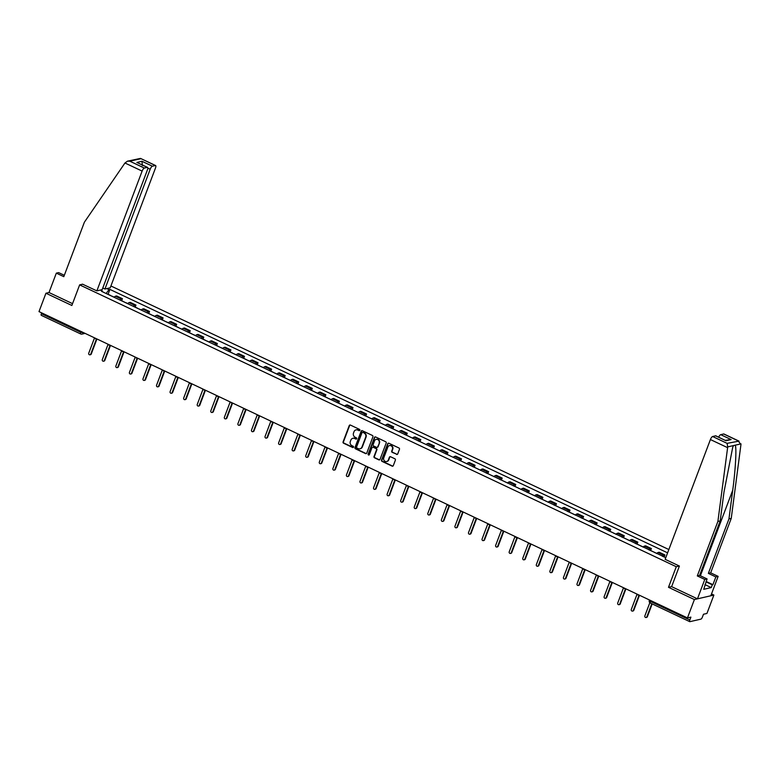 <?xml version="1.0" encoding="UTF-8"?>
<svg xmlns="http://www.w3.org/2000/svg" width="780" height="780" viewBox="0 0 780 780"><rect width="100%" height="100%" fill="white"/><g stroke="black" fill="none" stroke-linecap="round" stroke-linejoin="round"><path stroke-width="1.17" d="M359.863 430.287A0.702 0.643 -102.9 0 0 359.502 429.37L350.435 425.081A0.994 0.916 -102.9 0 0 349.245 425.587L343.073 441.899A0.994 0.916 -102.9 0 0 343.59 443.215L352.657 447.496A0.702 0.643 -102.9 0 0 353.496 447.145A0.702 0.643 -102.9 0 0 353.135 446.228L351.965 445.673A3.188 2.925 -102.9 0 1 350.327 441.48L350.844 440.125A3.188 2.925 -102.9 0 1 354.666 438.506L355.836 439.062A0.702 0.643 -102.9 0 0 356.674 438.711A0.702 0.643 -102.9 0 0 356.323 437.794L355.144 437.239A3.188 2.925 -102.9 0 1 353.515 433.046L354.023 431.691A3.188 2.925 -102.9 0 1 357.854 430.082L359.024 430.638A0.702 0.643 -102.9 0 0 359.863 430.287M396.542 454.389A0.994 0.916 -102.9 0 0 397.741 453.892L399.467 449.309A0.994 0.916 -102.9 0 0 398.96 448.003L388.889 443.245A0.994 0.916 -102.9 0 0 387.689 443.752L381.527 460.063A0.994 0.916 -102.9 0 0 382.034 461.37L392.106 466.128A0.994 0.916 -102.9 0 0 393.305 465.631L395.392 460.102A0.994 0.916 -102.9 0 0 394.875 458.786L390.565 456.748A0.994 0.916 -102.9 0 0 389.376 457.255L388.343 459.995A2.662 2.447 -102.9 0 1 384.199 460.59A2.662 2.447 -102.9 0 1 383.77 457.84L387.835 447.096A2.662 2.447 -102.9 0 1 391.969 446.511A2.662 2.447 -102.9 0 1 392.398 449.26L391.716 451.045A0.994 0.916 -102.9 0 0 392.233 452.361L396.932 454.301A0.994 0.916 -102.9 0 0 397.293 454.389M676.27 566.719L668.489 587.311L694.395 599.547L687.453 617.926L39 311.61L45.942 293.231L71.858 305.477L79.638 284.875L676.27 566.719L679.322 566.017M372.928 436.771A0.994 0.916 -102.9 0 0 372.411 435.464L362.339 430.706A0.994 0.916 -102.9 0 0 361.15 431.213L354.978 447.525A0.994 0.916 -102.9 0 0 355.495 448.831L365.566 453.59A0.994 0.916 -102.9 0 0 366.756 453.092L372.928 436.771M375.619 436.976L385.681 441.733A0.994 0.916 -102.9 0 1 386.197 443.04L380.026 459.361A0.994 0.916 -102.9 0 1 378.836 459.859L374.527 457.821A0.994 0.916 -102.9 0 1 374.01 456.514L376.516 449.894A0.994 0.916 -102.9 0 0 375.999 448.588L373.142 447.242A0.994 0.916 -102.9 0 0 371.953 447.74L369.349 454.633A0.702 0.643 -102.9 0 1 368.257 454.789A0.702 0.643 -102.9 0 1 368.15 454.067L374.419 437.482A0.994 0.916 -102.9 0 1 375.619 436.976M694.395 599.547L713.875 595.072L706.933 613.45L703.482 614.25L702.4 617.107A2.028 0.643 115.3 0 1 700.928 619.135L689.9 621.67A2.028 0.643 115.3 0 1 689.734 621.65L650.344 603.047A2.028 0.643 -64.7 0 1 650.432 601.39L689.822 620.002A2.028 0.643 115.3 0 0 689.734 621.65M668.85 549.539L110.916 285.977M713.875 595.072L711.506 593.96M687.453 617.926L690.895 617.136L689.822 620.002M41.447 315.354A2.028 0.643 -64.7 0 1 41.282 315.334A2.028 0.643 -64.7 0 1 41.369 313.677L80.749 332.29L83.85 332.797M41.672 312.877L41.369 313.677M64.321 275.301L58.627 272.61L56.326 273.136L49.003 292.529L45.942 293.231M119.857 299.978A4.67 1.492 -64.7 0 1 121.202 298.945L115.46 296.234A4.67 1.492 115.3 0 0 114.114 297.268M115.46 296.234L116.649 295.961L122.392 298.672L121.631 300.68M121.202 298.945L122.392 298.672M135.194 307.086L135.954 305.077L130.221 302.367L129.031 302.64A4.67 1.492 115.3 0 0 127.686 303.673M133.419 306.394A4.67 1.492 -64.7 0 1 134.764 305.351L135.954 305.077M148.756 313.492L149.516 311.483L143.783 308.773L142.594 309.046A4.67 1.492 115.3 0 0 141.248 310.089M146.981 312.799A4.67 1.492 -64.7 0 1 148.327 311.756L149.516 311.483M162.328 319.907L163.078 317.889L157.345 315.178L156.156 315.452A4.67 1.492 115.3 0 0 154.81 316.495M160.543 319.205A4.67 1.492 -64.7 0 1 161.899 318.162L163.078 317.889M175.89 326.313L176.65 324.305L170.908 321.594L169.718 321.867A4.67 1.492 115.3 0 0 168.373 322.901M174.115 325.611A4.67 1.492 -64.7 0 1 175.461 324.577L176.65 324.305M189.452 332.719L190.213 330.71L184.47 328L183.28 328.273A4.67 1.492 115.3 0 0 181.935 329.306M187.678 332.017A4.67 1.492 -64.7 0 1 189.023 330.983L190.213 330.71M203.014 339.125L203.775 337.116L198.032 334.406L196.843 334.678A4.67 1.492 115.3 0 0 195.497 335.712M201.24 338.423A4.67 1.492 -64.7 0 1 202.585 337.389L203.775 337.116M216.577 345.53L217.337 343.522L211.595 340.811L210.415 341.084A4.67 1.492 115.3 0 0 209.069 342.118M214.802 344.828A4.67 1.492 -64.7 0 1 216.148 343.795L217.337 343.522M230.139 351.936L230.899 349.927L225.166 347.217L223.977 347.49A4.67 1.492 115.3 0 0 222.631 348.533M228.364 351.244A4.67 1.492 -64.7 0 1 229.71 350.2L230.899 349.927M243.701 358.351L244.462 356.333L238.729 353.623L237.539 353.896A4.67 1.492 115.3 0 0 236.194 354.939M241.927 357.649A4.67 1.492 -64.7 0 1 243.272 356.606L244.462 356.333M257.273 364.757L258.024 362.749L252.291 360.038L251.102 360.311A4.67 1.492 115.3 0 0 249.756 361.345M255.499 364.055A4.67 1.492 -64.7 0 1 256.844 363.022L258.024 362.749M270.835 371.163L271.596 369.154L265.853 366.444L264.664 366.717A4.67 1.492 115.3 0 0 263.318 367.75M269.061 370.461A4.67 1.492 -64.7 0 1 270.406 369.427L271.596 369.154M284.398 377.569L285.158 375.56L279.415 372.85L278.226 373.123A4.67 1.492 115.3 0 0 276.88 374.156M282.623 376.867A4.67 1.492 -64.7 0 1 283.969 375.833L285.158 375.56M297.96 383.974L298.721 381.966L292.978 379.255L291.788 379.529A4.67 1.492 115.3 0 0 290.443 380.562M296.185 383.273A4.67 1.492 -64.7 0 1 297.531 382.239L298.721 381.966M311.522 390.38L312.283 388.372L306.55 385.661L305.36 385.934A4.67 1.492 115.3 0 0 304.015 386.977M309.748 389.688A4.67 1.492 -64.7 0 1 311.093 388.645L312.283 388.372M325.084 396.786L325.845 394.777L320.112 392.067L318.923 392.34A4.67 1.492 115.3 0 0 317.577 393.383M323.31 396.094A4.67 1.492 -64.7 0 1 324.656 395.05L325.845 394.777M338.656 403.202L339.407 401.193L333.674 398.482L332.485 398.746A4.67 1.492 115.3 0 0 331.139 399.789M336.872 402.5A4.67 1.492 -64.7 0 1 338.227 401.466L339.407 401.193M352.219 409.607L352.979 407.599L347.236 404.888L346.047 405.161A4.67 1.492 115.3 0 0 344.702 406.195M350.444 408.905A4.67 1.492 -64.7 0 1 351.79 407.872L352.979 407.599M365.781 416.013L366.541 414.005L360.799 411.294L359.609 411.567A4.67 1.492 115.3 0 0 358.264 412.601M364.006 415.311A4.67 1.492 -64.7 0 1 365.352 414.277L366.541 414.005M379.343 422.419L380.104 420.41L374.361 417.7L373.171 417.973A4.67 1.492 115.3 0 0 371.826 419.006M377.569 421.717A4.67 1.492 -64.7 0 1 378.914 420.683L380.104 420.41M392.906 428.825L393.666 426.816L387.923 424.106L386.744 424.378A4.67 1.492 115.3 0 0 385.398 425.412M391.131 428.123A4.67 1.492 -64.7 0 1 392.476 427.089L393.666 426.816M406.468 435.23L407.228 433.222L401.495 430.511L400.306 430.784A4.67 1.492 115.3 0 0 398.96 431.827M404.693 434.538A4.67 1.492 -64.7 0 1 406.039 433.495L407.228 433.222M420.03 441.646L420.79 439.627L415.058 436.917L413.868 437.19A4.67 1.492 115.3 0 0 412.523 438.233M418.255 440.944A4.67 1.492 -64.7 0 1 419.601 439.901L420.79 439.627M433.602 448.052L434.353 446.043L428.62 443.332L427.43 443.606A4.67 1.492 115.3 0 0 426.085 444.639M431.827 447.349A4.67 1.492 -64.7 0 1 433.173 446.316L434.353 446.043M447.164 454.457L447.925 452.449L442.182 449.738L440.993 450.011A4.67 1.492 115.3 0 0 439.647 451.045M445.39 453.755A4.67 1.492 -64.7 0 1 446.735 452.722L447.925 452.449M460.726 460.863L461.487 458.854L455.744 456.144L454.555 456.417A4.67 1.492 115.3 0 0 453.209 457.45M458.952 460.161A4.67 1.492 -64.7 0 1 460.298 459.127L461.487 458.854M474.289 467.269L475.049 465.26L469.306 462.55L468.117 462.823A4.67 1.492 115.3 0 0 466.772 463.856M472.514 466.567A4.67 1.492 -64.7 0 1 473.86 465.533L475.049 465.26M487.851 473.674L488.611 471.666L482.878 468.956L481.689 469.228A4.67 1.492 115.3 0 0 480.344 470.272M486.077 472.982A4.67 1.492 -64.7 0 1 487.422 471.939L488.611 471.666M501.413 480.08L502.174 478.072L496.441 475.361L495.251 475.634A4.67 1.492 115.3 0 0 493.906 476.677M499.639 479.388A4.67 1.492 -64.7 0 1 500.984 478.345L502.174 478.072M514.985 486.496L515.736 484.487L510.003 481.777L508.813 482.05A4.67 1.492 115.3 0 0 507.468 483.083M513.201 485.794A4.67 1.492 -64.7 0 1 514.556 484.76L515.736 484.487M528.548 492.901L529.308 490.893L523.565 488.183L522.376 488.456A4.67 1.492 115.3 0 0 521.03 489.489M526.773 492.2A4.67 1.492 -64.7 0 1 528.118 491.166L529.308 490.893M542.11 499.307L542.87 497.299L537.127 494.588L535.938 494.861A4.67 1.492 115.3 0 0 534.592 495.895M540.335 498.605A4.67 1.492 -64.7 0 1 541.681 497.572L542.87 497.299M555.672 505.713L556.433 503.704L550.69 500.994L549.5 501.267A4.67 1.492 115.3 0 0 548.155 502.3M553.898 505.011A4.67 1.492 -64.7 0 1 555.243 503.977L556.433 503.704M569.234 512.119L569.995 510.11L564.252 507.4L563.072 507.673A4.67 1.492 115.3 0 0 561.727 508.706M567.46 511.426A4.67 1.492 -64.7 0 1 568.805 510.383L569.995 510.11M582.797 518.524L583.557 516.516L577.824 513.806L576.635 514.078A4.67 1.492 115.3 0 0 575.289 515.122M581.022 517.832A4.67 1.492 -64.7 0 1 582.367 516.789L583.557 516.516M596.359 524.94L597.119 522.922L591.386 520.211L590.197 520.484A4.67 1.492 115.3 0 0 588.851 521.527M594.584 524.238A4.67 1.492 -64.7 0 1 595.93 523.195L597.119 522.922M609.931 531.346L610.682 529.337L604.948 526.627L603.759 526.9A4.67 1.492 115.3 0 0 602.413 527.933M608.156 530.644A4.67 1.492 -64.7 0 1 609.502 529.61L610.682 529.337M623.493 537.751L624.254 535.743L618.511 533.033L617.321 533.306A4.67 1.492 115.3 0 0 615.976 534.339M621.718 537.05A4.67 1.492 -64.7 0 1 623.064 536.016L624.254 535.743M637.055 544.157L637.816 542.149L632.073 539.438L630.883 539.711A4.67 1.492 115.3 0 0 629.538 540.745M635.281 543.455A4.67 1.492 -64.7 0 1 636.626 542.422L637.816 542.149M650.617 550.563L651.378 548.554L645.635 545.844L644.446 546.117A4.67 1.492 115.3 0 0 643.1 547.15M648.843 549.861A4.67 1.492 -64.7 0 1 650.188 548.827L651.378 548.554M664.18 556.969L664.94 554.96L659.207 552.25L658.018 552.523A4.67 1.492 115.3 0 0 656.672 553.566M662.405 556.276A4.67 1.492 -64.7 0 1 663.751 555.233L664.94 554.96M106.821 288.59L108.995 289.614L106.148 293.504M667.602 552.844L109.912 289.399L108.995 289.614M102.482 291.769L102.453 291.115L101.537 291.33L665.788 557.651M102.453 291.115L100.279 290.092M79.638 284.875L82.69 284.173M668.489 587.311L671.658 586.579M108.069 294.274L109.912 289.399M359.609 430.599A0.702 0.643 -102.9 0 1 359.414 430.55L358.244 429.994A3.188 2.925 -102.9 0 0 356.236 429.839M353.057 438.272A3.188 2.925 -102.9 0 1 355.056 438.418L356.226 438.974A0.702 0.643 -102.9 0 0 356.421 439.033M350.074 424.993A0.994 0.916 -102.9 0 0 349.635 425.5L343.463 441.811A0.994 0.916 -102.9 0 0 343.98 443.118L353.048 447.408A0.702 0.643 -102.9 0 0 353.243 447.457M361.978 430.619A0.994 0.916 -102.9 0 0 361.54 431.116L355.368 447.437A0.994 0.916 -102.9 0 0 355.885 448.744L365.956 453.502A0.994 0.916 -102.9 0 0 366.317 453.59M362.798 432.422A0.702 0.643 -102.9 0 0 361.969 432.773L356.558 447.096A0.702 0.643 -102.9 0 0 356.909 448.012L358.147 448.598A3.188 2.925 -102.9 0 0 361.978 446.979L365.674 437.19A3.188 2.925 -102.9 0 0 364.036 433.007L363.188 432.325A0.702 0.643 -102.9 0 0 362.612 432.364M360.155 448.744A3.188 2.925 -102.9 0 0 362.369 446.891L361.978 446.979M363.188 432.325L364.426 432.91A3.188 2.925 -102.9 0 1 366.064 437.102L362.369 446.891M372.781 447.154A0.994 0.916 -102.9 0 1 373.532 447.145L376.389 448.5A0.994 0.916 -102.9 0 1 376.906 449.806L374.4 456.427A0.994 0.916 -102.9 0 0 374.917 457.733L379.226 459.771A0.994 0.916 -102.9 0 0 379.587 459.859M375.248 436.888A0.994 0.916 -102.9 0 0 374.81 437.385L368.54 453.979A0.702 0.643 -102.9 0 0 369.086 454.954M379.109 443.03A2.662 2.447 -102.9 0 0 376.233 439.354A2.662 2.447 -102.9 0 0 374.546 440.875L373.113 444.659A0.994 0.916 -102.9 0 0 373.62 445.965L376.486 447.32A0.994 0.916 -102.9 0 0 377.676 446.813L379.499 442.942A2.662 2.447 -102.9 0 0 376.428 439.325M377.237 447.32A0.994 0.916 -102.9 0 0 378.066 446.726L377.676 446.813M379.499 442.942L378.066 446.726M389.717 445.546A2.662 2.447 -102.9 0 1 392.788 449.163L392.106 450.957A0.994 0.916 -102.9 0 0 392.623 452.264L396.932 454.301M386.841 461.458A2.662 2.447 -102.9 0 0 388.723 459.907L388.343 459.995M390.205 456.671A0.994 0.916 -102.9 0 0 389.766 457.168L388.723 459.907M388.518 443.157A0.994 0.916 -102.9 0 0 388.079 443.654L381.917 459.976A0.994 0.916 -102.9 0 0 382.424 461.282L392.496 466.04A0.994 0.916 -102.9 0 0 392.857 466.128M111.842 296.195A2.535 0.809 -64.7 0 1 112.115 296.185L114.202 297.17M94.419 338.159L88.735 353.194A1.17 1.073 -102.9 0 0 90.002 354.802A1.17 1.073 -102.9 0 0 90.743 354.139L96.535 338.793M107.231 294.021A2.535 0.809 -64.7 0 1 107.513 294.011L110.643 295.493M96.934 338.978L91.25 354.023A1.17 1.073 77.1 0 1 90.246 354.705M125.404 302.601A2.535 0.809 -64.7 0 1 125.687 302.591L127.764 303.576M107.981 344.565L102.307 359.599A1.17 1.073 -102.9 0 0 103.564 361.208A1.17 1.073 -102.9 0 0 104.305 360.545L110.097 345.199M120.793 300.427A2.535 0.809 -64.7 0 1 121.076 300.417L124.205 301.899M110.497 345.384L104.812 360.428A1.17 1.073 77.1 0 1 103.808 361.12M138.967 309.007A2.535 0.809 -64.7 0 1 139.249 309.007L141.336 309.991M121.543 350.981L115.869 366.005A1.17 1.073 -102.9 0 0 117.127 367.614A1.17 1.073 -102.9 0 0 117.868 366.951L123.669 351.604M134.355 306.832A2.535 0.809 -64.7 0 1 134.638 306.823L137.768 308.305M124.059 351.79L118.375 366.834A1.17 1.073 77.1 0 1 117.37 367.526M124.966 162.991L127.452 161.177L129.86 161.216L144.339 168.061A3.042 0.975 115.3 0 0 142.126 171.093L124.966 162.991L84.396 222.183L63.804 276.666L56.326 273.136M102.784 288.005L104.93 289.019L110.224 287.8L155.483 168.031A3.042 0.975 115.3 0 0 155.62 165.545A3.042 0.975 115.3 0 0 155.366 165.526L152.402 166.208A3.042 0.975 115.3 0 0 150.189 169.24L147.82 168.129M104.93 289.019L150.189 169.24M82.582 284.203L96.866 290.872L102.16 289.653L147.42 169.884A3.042 0.975 115.3 0 0 147.556 167.398A3.042 0.975 115.3 0 0 147.303 167.378L144.339 168.061M96.866 290.872L142.126 171.093M49.003 292.529L72.54 303.654M142.36 165.545L141.97 161.275L152.402 166.208M147.303 167.378L136.87 162.445L147.556 167.398M155.366 165.526L140.507 158.408L127.452 161.177M706.124 581.461L712.91 584.668L715.845 576.917L708.367 573.378L728.959 518.895L731.25 518.368L740.942 444.581L738.133 440.817L723.655 433.973A3.042 0.975 -64.7 0 1 723.908 433.992L739.021 441.129L727.106 443.342L727.711 446.911L717.892 521.44L720.193 520.913L699.601 575.396L707.08 578.926L703.726 589.309L711.243 587.584L712.286 584.815L705.978 581.831M728.959 518.895L732.722 490.23C735.511 469.843 736.749 447.427 735.199 445.185L733.502 445.575L732.693 447.418L723.957 492.248L720.193 520.913M715.845 576.917L718.146 576.381L710.814 595.774L697.457 598.845L671.629 586.648L679.409 566.056L665.155 559.318L710.414 439.549A3.042 0.975 -64.7 0 1 712.627 436.507L715.591 435.825A3.042 0.975 -64.7 0 1 715.845 435.844L726.024 440.758L715.591 435.825M708.367 573.378L710.668 572.851L718.146 576.381M731.25 518.368L710.668 572.851M717.892 521.44L697.3 575.923L704.779 579.452L707.08 578.926M704.779 579.452L697.457 598.845M712.91 584.668L712.286 584.815M697.3 575.923L699.601 575.396M718.682 437.19A3.042 0.975 -64.7 0 1 720.691 434.655L723.655 433.973M711.243 587.584L704.935 584.6M720.691 434.655L731.123 439.579L725.322 440.32M152.529 315.412A2.535 0.809 -64.7 0 1 152.812 315.412L154.898 316.397M135.106 357.386L129.431 372.411A1.17 1.073 -102.9 0 0 130.689 374.02A1.17 1.073 -102.9 0 0 131.43 373.357L137.231 358.01M147.917 313.238A2.535 0.809 -64.7 0 1 148.2 313.228L151.33 314.71M137.621 358.195L131.937 373.24A1.17 1.073 77.1 0 1 130.933 373.932M166.091 321.818A2.535 0.809 -64.7 0 1 166.374 321.818L168.46 322.803M148.678 363.792L142.993 378.817A1.17 1.073 -102.9 0 0 144.251 380.425A1.17 1.073 -102.9 0 0 144.992 379.762L150.793 364.416M161.489 319.644A2.535 0.809 -64.7 0 1 161.762 319.644L164.892 321.116M151.184 364.601L145.499 379.645A1.17 1.073 77.1 0 1 144.505 380.338M179.653 328.234A2.535 0.809 -64.7 0 1 179.936 328.224L182.023 329.209M162.24 370.198L156.556 385.232A1.17 1.073 -102.9 0 0 157.823 386.841A1.17 1.073 -102.9 0 0 158.554 386.168L164.356 370.831M175.051 326.05A2.535 0.809 -64.7 0 1 175.334 326.05L178.464 327.522M164.746 371.017L159.061 386.061A1.17 1.073 77.1 0 1 158.067 386.744M193.216 334.639A2.535 0.809 -64.7 0 1 193.499 334.63L195.585 335.615M175.802 376.603L170.118 391.638A1.17 1.073 -102.9 0 0 171.386 393.247A1.17 1.073 -102.9 0 0 172.126 392.584L177.918 377.237M188.614 332.465A2.535 0.809 -64.7 0 1 188.897 332.456L192.026 333.938M178.308 377.423L172.624 392.467A1.17 1.073 77.1 0 1 171.629 393.149M206.788 341.045A2.535 0.809 -64.7 0 1 207.061 341.035L209.147 342.02M189.364 383.009L183.69 398.044A1.17 1.073 -102.9 0 0 184.948 399.652A1.17 1.073 -102.9 0 0 185.689 398.99L191.48 383.643M202.176 338.871A2.535 0.809 -64.7 0 1 202.459 338.861L205.589 340.343M191.88 383.828L186.196 398.873A1.17 1.073 77.1 0 1 185.191 399.565M220.35 347.451A2.535 0.809 -64.7 0 1 220.633 347.441L222.709 348.426M202.927 389.415L197.252 404.45A1.17 1.073 -102.9 0 0 198.51 406.058A1.17 1.073 -102.9 0 0 199.251 405.395L205.052 390.049M215.738 345.277A2.535 0.809 -64.7 0 1 216.021 345.267L219.151 346.749M205.442 390.234L199.758 405.278A1.17 1.073 77.1 0 1 198.754 405.97M233.912 353.857A2.535 0.809 -64.7 0 1 234.195 353.857L236.281 354.841M216.489 395.831L210.814 410.855A1.17 1.073 -102.9 0 0 212.072 412.464A1.17 1.073 -102.9 0 0 212.813 411.801L218.614 396.454M229.3 351.683A2.535 0.809 -64.7 0 1 229.583 351.673L232.713 353.155M219.005 396.64L213.32 411.684A1.17 1.073 77.1 0 1 212.316 412.376M247.474 360.262A2.535 0.809 -64.7 0 1 247.757 360.262L249.844 361.247M230.061 402.236L224.377 417.261A1.17 1.073 -102.9 0 0 225.634 418.87A1.17 1.073 -102.9 0 0 226.375 418.207L232.177 402.86M242.863 358.088A2.535 0.809 -64.7 0 1 243.145 358.078L246.275 359.56M232.567 403.046L226.882 418.09A1.17 1.073 77.1 0 1 225.888 418.782M261.037 366.678A2.535 0.809 -64.7 0 1 261.319 366.668L263.406 367.653M243.623 408.642L237.939 423.667A1.17 1.073 -102.9 0 0 239.207 425.285A1.17 1.073 -102.9 0 0 239.938 424.613L245.739 409.266M256.435 364.494A2.535 0.809 -64.7 0 1 256.708 364.494L259.837 365.966M246.129 409.451L240.445 424.495A1.17 1.073 77.1 0 1 239.45 425.188M274.599 373.084A2.535 0.809 -64.7 0 1 274.882 373.074L276.968 374.059M257.185 415.048L251.501 430.082A1.17 1.073 -102.9 0 0 252.769 431.691A1.17 1.073 -102.9 0 0 253.5 431.028L259.301 415.681M269.997 370.9A2.535 0.809 -64.7 0 1 270.28 370.9L273.41 372.372M259.691 415.867L254.007 430.911A1.17 1.073 77.1 0 1 253.012 431.594M288.171 379.49A2.535 0.809 -64.7 0 1 288.444 379.48L290.531 380.465M270.748 421.453L265.064 436.488A1.17 1.073 -102.9 0 0 266.331 438.097A1.17 1.073 -102.9 0 0 267.072 437.434L272.863 422.087M283.559 377.315A2.535 0.809 -64.7 0 1 283.842 377.305L286.972 378.787M273.263 422.273L267.579 437.317A1.17 1.073 77.1 0 1 266.575 437.999M301.733 385.895A2.535 0.809 -64.7 0 1 302.016 385.885L304.093 386.87M284.31 427.859L278.635 442.894A1.17 1.073 -102.9 0 0 279.893 444.502A1.17 1.073 -102.9 0 0 280.634 443.84L286.426 428.493M297.122 383.721A2.535 0.809 -64.7 0 1 297.404 383.711L300.534 385.193M286.825 428.678L281.141 443.723A1.17 1.073 77.1 0 1 280.137 444.415M315.296 392.301A2.535 0.809 -64.7 0 1 315.578 392.301L317.665 393.286M297.872 434.275L292.198 449.299A1.17 1.073 -102.9 0 0 293.456 450.908A1.17 1.073 -102.9 0 0 294.197 450.245L299.998 434.899M310.684 390.127A2.535 0.809 -64.7 0 1 310.966 390.117L314.096 391.599M300.388 435.084L294.703 450.128A1.17 1.073 77.1 0 1 293.699 450.82M328.858 398.707A2.535 0.809 -64.7 0 1 329.14 398.707L331.227 399.691M311.435 440.68L305.76 455.705A1.17 1.073 -102.9 0 0 307.018 457.314A1.17 1.073 -102.9 0 0 307.759 456.651L313.56 441.305M324.246 396.532A2.535 0.809 -64.7 0 1 324.529 396.523L327.659 398.005M313.95 441.49L308.266 456.534A1.17 1.073 77.1 0 1 307.261 457.226M342.42 405.113A2.535 0.809 -64.7 0 1 342.703 405.113L344.789 406.097M325.006 447.086L319.322 462.111A1.17 1.073 -102.9 0 0 320.58 463.729A1.17 1.073 -102.9 0 0 321.321 463.057L327.122 447.71M337.818 402.938A2.535 0.809 -64.7 0 1 338.091 402.938L341.221 404.41M327.512 447.895L321.828 462.94A1.17 1.073 77.1 0 1 320.834 463.632M355.982 411.528A2.535 0.809 -64.7 0 1 356.265 411.518L358.351 412.503M338.569 453.492L332.885 468.526A1.17 1.073 -102.9 0 0 334.152 470.135A1.17 1.073 -102.9 0 0 334.883 469.462L340.685 454.126M351.38 409.344A2.535 0.809 -64.7 0 1 351.663 409.344L354.793 410.816M341.075 454.311L335.39 469.355A1.17 1.073 77.1 0 1 334.396 470.038M369.544 417.934A2.535 0.809 -64.7 0 1 369.827 417.924L371.914 418.909M352.131 459.898L346.447 474.932A1.17 1.073 -102.9 0 0 347.714 476.541A1.17 1.073 -102.9 0 0 348.455 475.878L354.247 460.531M364.942 415.76A2.535 0.809 -64.7 0 1 365.225 415.75L368.355 417.232M354.637 460.717L348.952 475.761A1.17 1.073 77.1 0 1 347.958 476.444M383.116 424.34A2.535 0.809 -64.7 0 1 383.389 424.33L385.476 425.315M365.693 466.303L360.019 481.338A1.17 1.073 -102.9 0 0 361.276 482.947A1.17 1.073 -102.9 0 0 362.017 482.284L367.809 466.937M378.505 422.165A2.535 0.809 -64.7 0 1 378.787 422.156L381.917 423.637M368.209 467.123L362.524 482.167A1.17 1.073 77.1 0 1 361.52 482.859M396.679 430.745A2.535 0.809 -64.7 0 1 396.962 430.735L399.038 431.73M379.255 472.719L373.581 487.744A1.17 1.073 -102.9 0 0 374.839 489.352A1.17 1.073 -102.9 0 0 375.58 488.69L381.381 473.343M392.067 428.571A2.535 0.809 -64.7 0 1 392.35 428.561L395.479 430.043M381.771 473.528L376.087 488.572A1.17 1.073 77.1 0 1 375.082 489.265M410.241 437.151A2.535 0.809 -64.7 0 1 410.524 437.151L412.61 438.136M392.818 479.125L387.143 494.149A1.17 1.073 -102.9 0 0 388.401 495.758A1.17 1.073 -102.9 0 0 389.142 495.095L394.943 479.749M405.629 434.977A2.535 0.809 -64.7 0 1 405.912 434.967L409.042 436.449M395.333 479.934L389.649 494.978A1.17 1.073 77.1 0 1 388.645 495.671M423.803 443.557A2.535 0.809 -64.7 0 1 424.086 443.557L426.173 444.541M406.39 485.531L400.706 500.555A1.17 1.073 -102.9 0 0 401.963 502.164A1.17 1.073 -102.9 0 0 402.704 501.501L408.505 486.154M419.191 441.382A2.535 0.809 -64.7 0 1 419.474 441.382L422.604 442.855M408.895 486.34L403.211 501.384A1.17 1.073 77.1 0 1 402.217 502.076M437.365 449.972A2.535 0.809 -64.7 0 1 437.648 449.962L439.735 450.947M419.952 491.936L414.268 506.971A1.17 1.073 -102.9 0 0 415.535 508.579A1.17 1.073 -102.9 0 0 416.267 507.907L422.068 492.57M432.764 447.788A2.535 0.809 -64.7 0 1 433.036 447.788L436.166 449.26M422.458 492.755L416.773 507.79A1.17 1.073 77.1 0 1 415.779 508.482M450.928 456.378A2.535 0.809 -64.7 0 1 451.21 456.368L453.297 457.353M433.514 498.342L427.83 513.376A1.17 1.073 -102.9 0 0 429.098 514.985A1.17 1.073 -102.9 0 0 429.829 514.322L435.63 498.976M446.326 454.194A2.535 0.809 -64.7 0 1 446.608 454.194L449.738 455.666M436.02 499.161L430.336 514.205A1.17 1.073 77.1 0 1 429.341 514.888M464.5 462.784A2.535 0.809 -64.7 0 1 464.773 462.774L466.859 463.759M447.077 504.748L441.392 519.782A1.17 1.073 -102.9 0 0 442.66 521.391A1.17 1.073 -102.9 0 0 443.401 520.728L449.192 505.382M459.888 460.61A2.535 0.809 -64.7 0 1 460.171 460.6L463.3 462.082M449.592 505.567L443.908 520.611A1.17 1.073 77.1 0 1 442.904 521.293M478.062 469.19A2.535 0.809 -64.7 0 1 478.345 469.18L480.421 470.165M460.639 511.153L454.964 526.188A1.17 1.073 -102.9 0 0 456.222 527.797A1.17 1.073 -102.9 0 0 456.963 527.134L462.755 511.787M473.45 467.015A2.535 0.809 -64.7 0 1 473.733 467.005L476.863 468.488M463.154 511.973L457.47 527.017A1.17 1.073 77.1 0 1 456.466 527.709M491.624 475.595A2.535 0.809 -64.7 0 1 491.907 475.595L493.994 476.58M474.201 517.569L468.526 532.594A1.17 1.073 -102.9 0 0 469.784 534.202A1.17 1.073 -102.9 0 0 470.525 533.539L476.327 518.193M487.012 473.421A2.535 0.809 -64.7 0 1 487.295 473.411L490.425 474.893M476.716 518.378L471.032 533.423A1.17 1.073 77.1 0 1 470.028 534.115M505.186 482.001A2.535 0.809 -64.7 0 1 505.469 482.001L507.556 482.986M487.763 523.975L482.089 539A1.17 1.073 -102.9 0 0 483.346 540.608A1.17 1.073 -102.9 0 0 484.087 539.945L489.889 524.599M500.575 479.827A2.535 0.809 -64.7 0 1 500.858 479.817L503.987 481.299M490.279 524.784L484.594 539.828A1.17 1.073 77.1 0 1 483.59 540.52M518.749 488.416A2.535 0.809 -64.7 0 1 519.032 488.407L521.118 489.392M501.335 530.38L495.651 545.405A1.17 1.073 -102.9 0 0 496.909 547.024A1.17 1.073 -102.9 0 0 497.65 546.351L503.451 531.005M514.147 486.232A2.535 0.809 -64.7 0 1 514.42 486.232L517.55 487.705M503.841 531.19L498.157 546.234A1.17 1.073 77.1 0 1 497.162 546.926M532.311 494.822A2.535 0.809 -64.7 0 1 532.594 494.812L534.68 495.797M514.898 536.786L509.213 551.821A1.17 1.073 -102.9 0 0 510.481 553.429A1.17 1.073 -102.9 0 0 511.212 552.767L517.013 537.42M527.709 492.638A2.535 0.809 -64.7 0 1 527.992 492.638L531.121 494.11M517.403 537.605L511.719 552.649A1.17 1.073 77.1 0 1 510.725 553.332M545.873 501.228A2.535 0.809 -64.7 0 1 546.156 501.218L548.242 502.203M528.46 543.192L522.775 558.226A1.17 1.073 -102.9 0 0 524.043 559.835A1.17 1.073 -102.9 0 0 524.784 559.172L530.575 543.826M541.271 499.054A2.535 0.809 -64.7 0 1 541.554 499.044L544.684 500.526M530.966 544.011L525.281 559.055A1.17 1.073 77.1 0 1 524.287 559.738M559.445 507.634A2.535 0.809 -64.7 0 1 559.718 507.624L561.805 508.609M542.022 549.598L536.347 564.632A1.17 1.073 -102.9 0 0 537.605 566.241A1.17 1.073 -102.9 0 0 538.346 565.578L544.138 550.231M554.833 505.459A2.535 0.809 -64.7 0 1 555.116 505.45L558.246 506.932M544.538 550.417L538.853 565.461A1.17 1.073 77.1 0 1 537.849 566.153M573.008 514.039A2.535 0.809 -64.7 0 1 573.29 514.039L575.367 515.024M555.584 556.013L549.91 571.038A1.17 1.073 -102.9 0 0 551.167 572.647A1.17 1.073 -102.9 0 0 551.908 571.984L557.71 556.637M568.396 511.865A2.535 0.809 -64.7 0 1 568.678 511.856L571.808 513.337M558.1 556.822L552.416 571.867A1.17 1.073 77.1 0 1 551.411 572.559M586.57 520.445A2.535 0.809 -64.7 0 1 586.852 520.445L588.939 521.43M569.146 562.419L563.472 577.444A1.17 1.073 -102.9 0 0 564.73 579.053A1.17 1.073 -102.9 0 0 565.471 578.389L571.272 563.043M581.958 518.271A2.535 0.809 -64.7 0 1 582.241 518.261L585.37 519.743M571.662 563.228L565.978 578.273A1.17 1.073 77.1 0 1 564.974 578.965M600.132 526.851A2.535 0.809 -64.7 0 1 600.415 526.851L602.501 527.836M582.718 568.825L577.034 583.85A1.17 1.073 -102.9 0 0 578.292 585.458A1.17 1.073 -102.9 0 0 579.033 584.795L584.834 569.449M595.52 524.677A2.535 0.809 -64.7 0 1 595.803 524.677L598.933 526.149M585.224 569.634L579.54 584.678A1.17 1.073 77.1 0 1 578.545 585.37M613.694 533.267A2.535 0.809 -64.7 0 1 613.977 533.257L616.063 534.242M596.281 575.231L590.596 590.265A1.17 1.073 -102.9 0 0 591.864 591.874A1.17 1.073 -102.9 0 0 592.595 591.201L598.396 575.864M609.092 531.082A2.535 0.809 -64.7 0 1 609.365 531.082L612.495 532.555M598.786 576.05L593.102 591.094A1.17 1.073 77.1 0 1 592.108 591.776M627.256 539.672A2.535 0.809 -64.7 0 1 627.539 539.663L629.626 540.647M609.843 581.636L604.159 596.671A1.17 1.073 -102.9 0 0 605.426 598.279A1.17 1.073 -102.9 0 0 606.158 597.617L611.959 582.27M622.654 537.498A2.535 0.809 -64.7 0 1 622.937 537.488L626.067 538.97M612.349 582.455L606.664 597.5A1.17 1.073 77.1 0 1 605.67 598.182M640.828 546.078A2.535 0.809 -64.7 0 1 641.101 546.068L643.188 547.053M623.405 588.042L617.721 603.076A1.17 1.073 -102.9 0 0 618.989 604.685A1.17 1.073 -102.9 0 0 619.73 604.022L625.521 588.676M636.217 543.904A2.535 0.809 -64.7 0 1 636.5 543.894L639.629 545.376M625.921 588.861L620.236 603.905A1.17 1.073 77.1 0 1 619.232 604.597M654.391 552.484A2.535 0.809 -64.7 0 1 654.673 552.474L656.75 553.459M636.967 594.448L631.293 609.482A1.17 1.073 -102.9 0 0 632.551 611.091A1.17 1.073 -102.9 0 0 633.292 610.428L639.083 595.082M649.779 550.309A2.535 0.809 -64.7 0 1 650.062 550.3L653.192 551.782M639.483 595.267L633.799 610.311A1.17 1.073 77.1 0 1 632.794 611.003M649.837 602.706L644.855 615.888A1.17 1.073 -102.9 0 0 646.113 617.497A1.17 1.073 -102.9 0 0 646.854 616.834L651.797 603.74M663.341 556.715A2.535 0.809 -64.7 0 1 663.624 556.706L665.672 557.671M652.197 603.925L647.361 616.717A1.17 1.073 77.1 0 1 646.357 617.409M83.401 332.582L83.275 332.933A2.028 1.862 -102.9 0 1 80.837 333.957A2.028 0.643 -64.7 0 1 80.662 333.947A2.028 0.643 -64.7 0 1 80.749 332.29L81.061 331.481M650.188 548.827L644.446 546.117M636.626 542.422L630.883 539.711M623.064 536.016L617.321 533.306M609.502 529.61L603.759 526.9M595.93 523.195L590.197 520.484M582.367 516.789L576.635 514.078M568.805 510.383L563.072 507.673M555.243 503.977L549.5 501.267M541.681 497.572L535.938 494.861M528.118 491.166L522.376 488.456M514.556 484.76L508.813 482.05M500.984 478.345L495.251 475.634M487.422 471.939L481.689 469.228M473.86 465.533L468.117 462.823M460.298 459.127L454.555 456.417M446.735 452.722L440.993 450.011M433.173 446.316L427.43 443.606M419.601 439.901L413.868 437.19M406.039 433.495L400.306 430.784M392.476 427.089L386.744 424.378M378.914 420.683L373.171 417.973M365.352 414.277L359.609 411.567M351.79 407.872L346.047 405.161M338.227 401.466L332.485 398.746M324.656 395.05L318.923 392.34M311.093 388.645L305.36 385.934M297.531 382.239L291.788 379.529M283.969 375.833L278.226 373.123M270.406 369.427L264.664 366.717M256.844 363.022L251.102 360.311M243.272 356.606L237.539 353.896M229.71 350.2L223.977 347.49M216.148 343.795L210.415 341.084M202.585 337.389L196.843 334.678M189.023 330.983L183.28 328.273M175.461 324.577L169.718 321.867M161.899 318.162L156.156 315.452M148.327 311.756L142.594 309.046M134.764 305.351L129.031 302.64M663.751 555.233L658.018 552.523M93.98 337.584A2.028 2.028 0 0 0 96.242 338.647A2.028 1.862 77.1 0 1 95.092 338.52M107.542 343.99A2.028 2.028 0 0 0 109.805 345.052A2.028 1.862 77.1 0 1 108.664 344.926M121.114 350.395A2.028 2.028 0 0 0 123.367 351.468A2.028 1.862 77.1 0 1 122.226 351.331M134.677 356.801A2.028 2.028 0 0 0 136.929 357.874A2.028 1.862 77.1 0 1 135.788 357.737M148.239 363.217A2.028 2.028 0 0 0 150.491 364.279A2.028 1.862 77.1 0 1 149.351 364.143M161.801 369.623A2.028 2.028 0 0 0 164.053 370.685A2.028 1.862 77.1 0 1 162.913 370.549M175.364 376.028A2.028 2.028 0 0 0 177.616 377.091A2.028 1.862 77.1 0 1 176.475 376.954M188.926 382.434A2.028 2.028 0 0 0 191.188 383.497A2.028 1.862 77.1 0 1 190.037 383.37M202.488 388.84A2.028 2.028 0 0 0 204.75 389.902A2.028 1.862 77.1 0 1 203.609 389.776M216.06 395.245A2.028 2.028 0 0 0 218.312 396.318A2.028 1.862 77.1 0 1 217.172 396.181M229.622 401.661A2.028 2.028 0 0 0 231.874 402.724A2.028 1.862 77.1 0 1 230.734 402.587M243.184 408.067A2.028 2.028 0 0 0 245.437 409.13A2.028 1.862 77.1 0 1 244.296 408.993M256.747 414.473A2.028 2.028 0 0 0 258.999 415.535A2.028 1.862 77.1 0 1 257.858 415.399M270.309 420.878A2.028 2.028 0 0 0 272.571 421.941A2.028 1.862 77.1 0 1 271.421 421.814M283.871 427.284A2.028 2.028 0 0 0 286.133 428.347A2.028 1.862 77.1 0 1 284.993 428.22M297.443 433.69A2.028 2.028 0 0 0 299.695 434.762A2.028 1.862 77.1 0 1 298.555 434.626M311.005 440.095A2.028 2.028 0 0 0 313.258 441.168A2.028 1.862 77.1 0 1 312.117 441.031M324.568 446.511A2.028 2.028 0 0 0 326.82 447.574A2.028 1.862 77.1 0 1 325.679 447.437M338.13 452.917A2.028 2.028 0 0 0 340.382 453.979A2.028 1.862 77.1 0 1 339.241 453.843M351.692 459.322A2.028 2.028 0 0 0 353.944 460.385A2.028 1.862 77.1 0 1 352.804 460.258M365.255 465.728A2.028 2.028 0 0 0 367.517 466.791A2.028 1.862 77.1 0 1 366.366 466.664M378.817 472.134A2.028 2.028 0 0 0 381.079 473.197A2.028 1.862 77.1 0 1 379.938 473.07M392.389 478.54A2.028 2.028 0 0 0 394.641 479.612A2.028 1.862 77.1 0 1 393.5 479.476M405.951 484.955A2.028 2.028 0 0 0 408.203 486.018A2.028 1.862 77.1 0 1 407.062 485.881M419.513 491.361A2.028 2.028 0 0 0 421.765 492.424A2.028 1.862 77.1 0 1 420.625 492.287M433.075 497.767A2.028 2.028 0 0 0 435.328 498.829A2.028 1.862 77.1 0 1 434.187 498.693M446.638 504.173A2.028 2.028 0 0 0 448.9 505.235A2.028 1.862 77.1 0 1 447.749 505.108M460.2 510.578A2.028 2.028 0 0 0 462.462 511.641A2.028 1.862 77.1 0 1 461.321 511.514M473.772 516.984A2.028 2.028 0 0 0 476.024 518.057A2.028 1.862 77.1 0 1 474.883 517.92M487.334 523.39A2.028 2.028 0 0 0 489.587 524.462A2.028 1.862 77.1 0 1 488.446 524.326M500.897 529.805A2.028 2.028 0 0 0 503.149 530.868A2.028 1.862 77.1 0 1 502.008 530.731M514.459 536.211A2.028 2.028 0 0 0 516.711 537.274A2.028 1.862 77.1 0 1 515.57 537.137M528.021 542.617A2.028 2.028 0 0 0 530.273 543.679A2.028 1.862 77.1 0 1 529.133 543.553M541.583 549.023A2.028 2.028 0 0 0 543.845 550.085A2.028 1.862 77.1 0 1 542.695 549.958M555.145 555.428A2.028 2.028 0 0 0 557.408 556.501A2.028 1.862 77.1 0 1 556.267 556.364M568.717 561.834A2.028 2.028 0 0 0 570.97 562.907A2.028 1.862 77.1 0 1 569.829 562.77M582.28 568.25A2.028 2.028 0 0 0 584.532 569.312A2.028 1.862 77.1 0 1 583.391 569.176M595.842 574.655A2.028 2.028 0 0 0 598.094 575.718A2.028 1.862 77.1 0 1 596.953 575.582M609.404 581.061A2.028 2.028 0 0 0 611.657 582.124A2.028 1.862 77.1 0 1 610.516 581.987M622.966 587.467A2.028 2.028 0 0 0 625.228 588.529A2.028 1.862 77.1 0 1 624.078 588.403M636.529 593.873A2.028 2.028 0 0 0 638.791 594.935A2.028 1.862 77.1 0 1 637.65 594.808M650.734 600.581L650.432 601.39L649.311 600.493A2.028 2.028 0 0 0 650.344 603.047A2.028 0.643 -64.7 0 0 650.51 603.057M91.25 354.023L90.743 354.139M104.812 360.428L104.305 360.545M118.375 366.834L117.868 366.951M140.887 158.691L129.86 161.216M136.87 162.445L141.97 161.275M741 443.859L735.199 445.185M733.502 445.575L727.711 446.911M731.123 439.579L726.024 440.758M712.627 436.507L727.106 443.342M727.574 447.652L710.414 439.549M700.391 575.767L732.722 490.23M131.937 373.24L131.43 373.357M145.499 379.645L144.992 379.762M159.061 386.061L158.554 386.168M172.624 392.467L172.126 392.584M186.196 398.873L185.689 398.99M199.758 405.278L199.251 405.395M213.32 411.684L212.813 411.801M226.882 418.09L226.375 418.207M240.445 424.495L239.938 424.613M254.007 430.911L253.5 431.028M267.579 437.317L267.072 437.434M281.141 443.723L280.634 443.84M294.703 450.128L294.197 450.245M308.266 456.534L307.759 456.651M321.828 462.94L321.321 463.057M335.39 469.355L334.883 469.462M348.952 475.761L348.455 475.878M362.524 482.167L362.017 482.284M376.087 488.572L375.58 488.69M389.649 494.978L389.142 495.095M403.211 501.384L402.704 501.501M416.773 507.79L416.267 507.907M430.336 514.205L429.829 514.322M443.908 520.611L443.401 520.728M457.47 527.017L456.963 527.134M471.032 533.423L470.525 533.539M484.594 539.828L484.087 539.945M498.157 546.234L497.65 546.351M511.719 552.649L511.212 552.767M525.281 559.055L524.784 559.172M538.853 565.461L538.346 565.578M552.416 571.867L551.908 571.984M565.978 578.273L565.471 578.389M579.54 584.678L579.033 584.795M593.102 591.094L592.595 591.201M606.664 597.5L606.158 597.617M620.236 603.905L619.73 604.022M633.799 610.311L633.292 610.428M647.361 616.717L646.854 616.834M85.079 333.372L81.988 334.084A2.028 2.028 0 0 1 80.662 333.947L41.282 315.334M90.509 354.685L90.002 354.802M104.071 361.091L103.564 361.208M117.634 367.497L117.127 367.614M140.507 158.408L155.62 165.545M131.196 373.903L130.689 374.02M144.758 380.318L144.251 380.425M158.33 386.724L157.823 386.841M171.893 393.13L171.386 393.247M185.455 399.535L184.948 399.652M199.017 405.941L198.51 406.058M212.579 412.347L212.072 412.464M226.141 418.753L225.634 418.87M239.704 425.168L239.207 425.285M253.276 431.574L252.769 431.691M266.838 437.98L266.331 438.097M280.4 444.385L279.893 444.502M293.962 450.791L293.456 450.908M307.525 457.197L307.018 457.314M321.087 463.613L320.58 463.729M334.659 470.018L334.152 470.135M348.221 476.424L347.714 476.541M361.784 482.83L361.276 482.947M375.346 489.235L374.839 489.352M388.908 495.641L388.401 495.758M402.47 502.057L401.963 502.164M416.032 508.462L415.535 508.579M429.604 514.868L429.098 514.985M443.167 521.274L442.66 521.391M456.729 527.68L456.222 527.797M470.291 534.085L469.784 534.202M483.853 540.491L483.346 540.608M497.416 546.907L496.909 547.024M510.988 553.312L510.481 553.429M524.55 559.718L524.043 559.835M538.112 566.124L537.605 566.241M551.675 572.53L551.167 572.647M565.237 578.935L564.73 579.053M578.799 585.351L578.292 585.458M592.361 591.757L591.864 591.874M605.933 598.163L605.426 598.279M619.495 604.568L618.989 604.685M633.058 610.974L632.551 611.091M646.62 617.38L646.113 617.497"/></g></svg>
